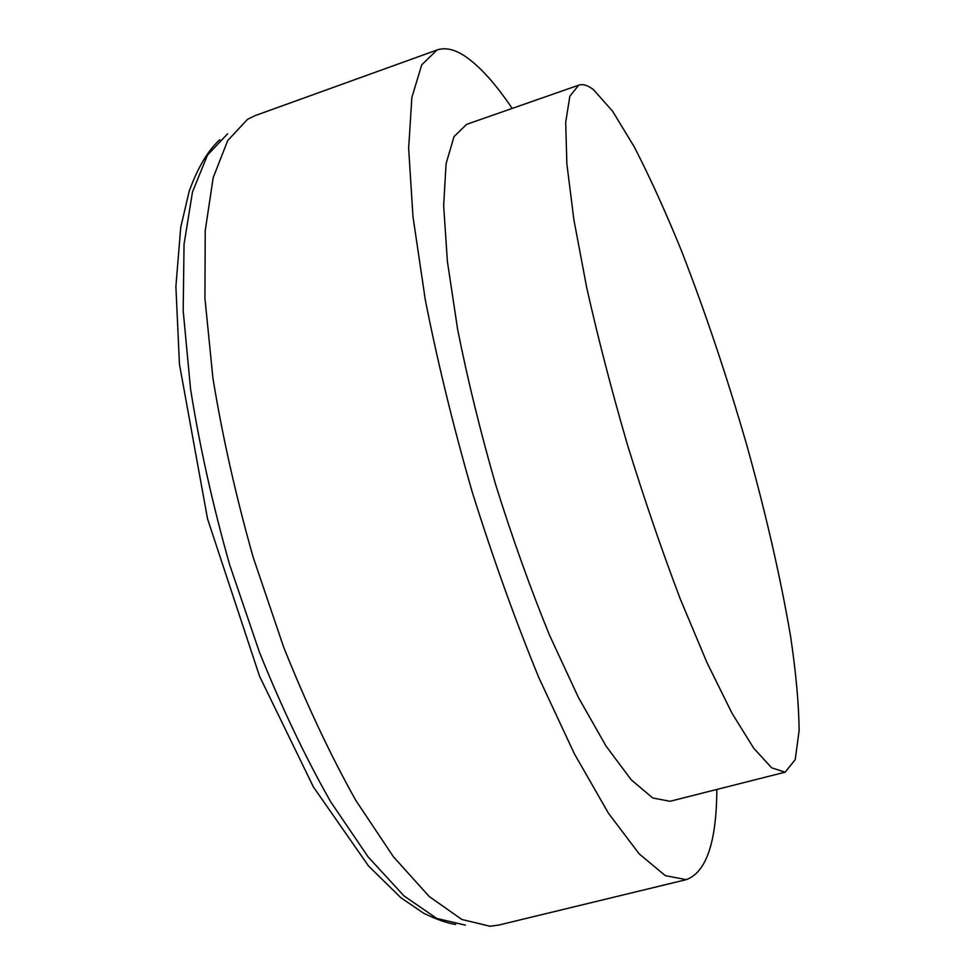 <?xml version="1.0" encoding="UTF-8"?>
<svg xmlns="http://www.w3.org/2000/svg" width="975" height="975" viewBox="0 0 975 975"><rect width="100%" height="100%" fill="white"/><g stroke="black" fill="none" stroke-linecap="round" stroke-linejoin="round"><path stroke-width="1.46" d="M512.192 108.42C495.422 83.558 479.639 66.117 464.843 56.099C454.508 49.262 445.246 47.239 437.032 49.993L255.365 115.525L247.553 119.291L227.723 140.546L213.184 177.669L205.238 230.624L204.921 298.24L212.903 377.983C222.349 436.02 235.792 495.861 253.244 557.493L283.627 647.059C306.467 704.182 330.537 755.308 355.838 800.451L393.364 856.684L429.195 896.488L461.784 919.449L490.035 926.25L498.639 925.092L686.339 879.633C706.375 872.138 716.54 842.083 716.844 789.445M437.032 49.993L421.724 64.838L411.864 97.476L408.647 148.358L412.973 216.608L425.271 299.654C437.373 361.14 452.985 425.161 472.132 491.717C492.85 557.81 515.105 619.832 538.907 677.796L574.421 753.882L608.437 813.199L639.173 853.881L665.377 875.684L686.339 879.633M578.711 85.178L466.647 124.337L454.033 136.597L446.075 163.666L443.649 205.64L447.403 261.544L457.592 329.172C467.488 379.031 480.175 430.865 495.653 484.648C512.387 538.066 530.363 588.303 549.595 635.371L578.382 697.393L606.072 746.119L631.227 779.805L652.787 798.001L670.069 801.279L785.155 772.176L795.21 759.635L799.11 730.677C798.878 704.438 796.014 672.908 790.542 636.078C780.487 577.261 765.862 513.508 746.679 444.795C726.802 376.058 704.949 311.074 681.098 249.856C665.267 211.075 649.667 176.78 634.298 146.957L612.568 111.174L593.458 89.663C587.815 85.288 582.904 83.801 578.711 85.178L569.863 96.245L565.683 122.375L566.865 163.776L573.861 219.558L586.682 287.515C597.992 337.85 611.605 390.353 627.522 445.027C644.378 499.419 661.964 550.729 680.27 598.955L707.033 662.732L731.945 713.115L753.785 748.312L771.676 767.825L785.155 772.176M227.614 133.794L207.431 155.159L192.477 192.026L184.043 244.311L183.19 310.793L190.552 389.001C199.558 445.831 212.574 504.367 229.6 564.598L259.399 652.104C281.873 707.899 305.663 757.843 330.781 801.95L368.148 856.952L404.003 895.915L436.8 918.438L465.416 925.141M219.826 139.742C210.612 147.944 199.205 163.3 189.126 191.478L180.741 227.321L175.89 286.492L179.449 364.223L207.541 518.858L259.557 676.26L313.389 786.922L368.501 865.971L400.957 897.792L423.674 913.258C436.629 919.474 447.281 923.215 455.63 924.471"/></g></svg>
